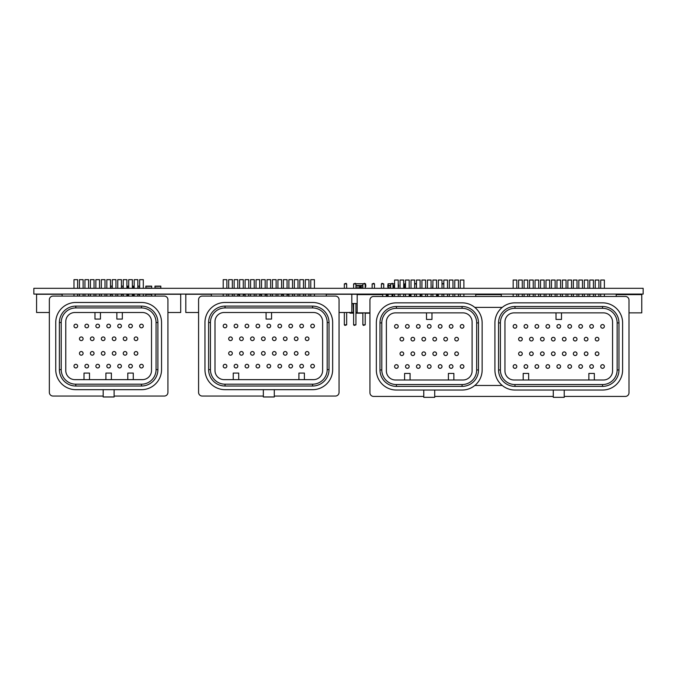 <?xml version="1.0" encoding="UTF-8"?>
<svg xmlns="http://www.w3.org/2000/svg" width="677" height="677" viewBox="0 0 677 677"><rect width="100%" height="100%" fill="white"/><g stroke="black" fill="none" stroke-linecap="round" stroke-linejoin="round"><path stroke-width="1.02" d="M394.581 294.258L392.025 294.258L392.025 296.45M447.624 296.45L447.48 294.258M443.833 294.258L442.005 294.258M438.357 294.258L436.538 294.258M432.891 294.258L431.063 294.258M427.415 294.258L425.588 294.258M421.94 294.258L420.121 294.258M416.465 294.258L414.646 294.258M410.998 294.258L409.17 294.258M405.523 294.258L403.695 294.258M400.048 294.258L398.228 294.258M392.948 294.258L392.948 296.45M409.627 294.258L409.627 296.45M410.558 294.258L410.558 296.45M420.755 294.258L420.755 296.45M437.435 294.258L437.435 296.45M414.646 283.9L416.355 283.9L416.355 288.317M405.523 283.9L404.753 283.9L404.753 288.317M443.833 283.9L442.005 283.9M432.891 283.9L432.561 288.317M425.588 283.9L425.63 288.317M416.355 283.9L414.646 283.316M404.753 283.9L405.523 283.316M443.833 283.57L442.005 283.714M128.715 294.258L127.615 294.258L127.615 296.086M132.362 294.461L133.454 294.461L133.454 296.086M133.454 294.461L132.362 294.258M392.025 294.258L351.82 294.258L351.82 312.503L339.05 312.503M357.177 303.533L351.82 303.533M386.279 294.258L386.279 296.45M387.21 294.258L387.21 296.45M388.133 294.258L388.133 296.45M344.339 288.317L344.339 283.9L346.675 283.9L346.675 288.317M362.872 288.317L362.872 283.9L365.208 283.9L365.208 288.317M353.606 288.317L353.606 283.9L355.941 283.9L355.941 288.317M390.671 288.317L390.671 283.9L393.007 283.9L393.007 288.317M383.741 288.317L383.741 283.9L381.405 283.9L381.405 288.317M372.138 288.317L372.138 283.9L374.474 283.9L374.474 288.317M346.675 312.503L346.675 324.833L344.339 324.833L344.923 325.417L346.675 324.833M344.339 312.503L344.339 324.833M365.208 312.867L369.947 312.867L365.208 312.867L365.208 324.833L362.872 324.833L363.456 325.417L365.208 324.833M362.872 312.867L362.872 324.833M355.941 303.533L355.941 324.833L353.606 324.833L354.189 325.417L355.941 324.833M353.606 303.533L353.606 324.833M346.675 283.9L346.091 283.316L344.339 283.9M365.208 283.9L364.624 283.316L362.872 283.9M355.941 283.9L355.357 283.316L353.606 283.9M393.007 283.9L392.423 283.316L390.671 283.9M381.405 283.9L381.989 283.316L383.741 283.9M374.474 283.9L373.89 283.316L372.138 283.9M259.689 294.63L261.153 294.63M265.164 294.63L266.992 294.63M266.882 294.63L267.009 296.357M261.517 294.258L261.153 296.086M266.078 294.63L265.164 294.258M353.098 303.533L353.428 313.163L349.95 313.104M349.484 312.596L350.246 313.163L349.442 312.359M369.947 313.163L365.208 313.163L369.947 313.163M362.872 313.163L355.941 313.163M366.663 313.163L365.208 313.163M121.411 294.258L123.239 294.258M281.581 294.63L283.045 294.63M287.056 294.63L288.884 294.63M288.774 294.63L288.901 296.357M283.409 294.258L283.045 296.086M287.97 294.63L287.056 294.258M145.86 294.461L151.699 294.461L145.86 294.258L145.86 296.086M151.699 294.461L151.699 296.086M332.661 369.6L332.661 322.54A20.065 20.065 0 0 0 312.596 302.475L225.035 302.475A20.065 20.065 0 0 0 204.962 322.54L204.962 369.6A20.065 20.065 0 0 0 225.035 389.673L312.596 389.673A20.065 20.065 0 0 0 332.661 369.6M329.014 322.54L329.014 369.6A16.417 16.417 0 0 1 312.596 386.025L225.035 386.025A16.417 16.417 0 0 1 208.618 369.6L208.609 322.54A16.417 16.417 0 0 1 225.035 306.122L312.596 306.122A16.417 16.417 0 0 1 329.014 322.54L327.186 322.54L327.186 369.6A14.598 14.598 0 0 1 312.596 384.197L225.035 384.197A14.598 14.598 0 0 1 210.437 369.6L210.437 322.54A14.598 14.598 0 0 1 225.035 307.942L312.596 307.942A14.598 14.598 0 0 1 327.186 322.54A14.598 14.598 0 0 0 312.596 307.942L225.035 307.942A14.598 14.598 0 0 0 210.437 322.54L210.437 369.6A14.598 14.598 0 0 0 225.035 384.197L312.596 384.197A14.598 14.598 0 0 0 327.186 369.6L327.186 322.54M335.403 396.053L274.287 396.053L335.403 396.053A3.647 3.647 0 0 0 339.05 392.406L339.05 299.733A3.647 3.647 0 0 0 335.403 296.086L202.228 296.086A3.647 3.647 0 0 0 198.581 299.733L198.581 392.406A3.647 3.647 0 0 0 202.228 396.053L263.345 396.053L202.228 396.053M339.05 392.406L339.05 299.733M335.403 296.086L202.228 296.086M198.581 299.733L198.581 392.406M326.28 296.086L326.28 294.258L351.82 294.258M198.581 312.503L185.811 312.503L185.811 294.258L211.351 294.258L211.351 296.086M310.768 296.086L310.768 294.08L310.768 296.086M310.768 279.669L310.768 288.317L310.768 279.669L314.416 279.669L314.416 288.317M314.416 294.08L314.416 296.086M299.826 296.086L299.826 294.08L299.826 296.086M299.826 279.669L299.826 288.317L299.826 279.669L303.474 279.669L303.474 288.317M303.474 294.08L303.474 296.086M288.884 296.086L288.884 294.08L288.884 296.086M288.884 279.669L288.884 288.317L288.884 279.669L292.532 279.669L292.532 288.317M292.532 294.08L292.532 296.086M277.934 296.086L277.934 294.08L277.934 296.086M277.934 279.669L277.934 288.317L277.934 279.669L281.581 279.669L281.581 288.317M281.581 294.08L281.581 296.086M266.992 296.086L266.992 294.08L266.992 296.086M266.992 279.669L266.992 288.317L266.992 279.669L270.639 279.669L270.639 288.317M270.639 294.08L270.639 296.086M256.041 296.086L256.041 294.08L256.041 296.086M256.041 279.669L256.041 288.317L256.041 279.669L259.689 279.669L259.689 288.317M259.689 294.08L259.689 296.086M245.099 296.086L245.099 294.08L245.099 296.086M245.099 279.669L245.099 288.317L245.099 279.669L248.747 279.669L248.747 288.317M248.747 294.08L248.747 296.086M234.149 296.086L234.149 294.08L234.149 296.086M234.149 279.669L234.149 288.317L234.149 279.669L237.805 279.669L237.805 288.317M237.805 294.08L237.805 296.086M223.207 296.086L223.207 294.08L223.207 296.086M223.207 279.669L223.207 288.317L223.207 279.669L226.854 279.669L226.854 288.317M226.854 294.08L226.854 296.086M305.302 296.086L305.302 294.08L305.302 296.086M305.302 279.669L305.302 288.317L305.302 279.669L308.949 279.669L308.949 288.317M308.949 296.086L308.949 294.08M294.351 296.086L294.351 294.08L294.351 296.086M294.351 279.669L294.351 288.317L294.351 279.669L297.998 279.669L297.998 288.317M297.998 296.086L297.998 294.08M283.409 296.086L283.409 294.08L283.409 296.086M283.409 279.669L283.409 288.317L283.409 279.669L287.056 279.669L287.056 288.317M287.056 296.086L287.056 294.08M272.459 296.086L272.459 294.08L272.459 296.086M272.459 279.669L272.459 288.317L272.459 279.669L276.114 279.669L276.114 288.317M276.114 296.086L276.114 294.08M261.517 296.086L261.517 294.08L261.517 296.086M261.517 279.669L261.517 288.317L261.517 279.669L265.164 279.669L265.164 288.317M265.164 296.086L265.164 294.08M250.575 296.086L250.575 294.08L250.575 296.086M250.575 279.669L250.575 288.317L250.575 279.669L254.222 279.669L254.222 288.317M254.222 296.086L254.222 294.08M239.624 296.086L239.624 294.08L239.624 296.086M239.624 279.669L239.624 288.317L239.624 279.669L243.271 279.669L243.271 288.317M243.271 296.086L243.271 294.08M228.682 296.086L228.682 294.08L228.682 296.086M228.682 279.669L228.682 288.317L228.682 279.669L232.329 279.669L232.329 288.317M232.329 296.086L232.329 294.08M263.345 389.673L263.345 396.967L274.287 396.967L274.287 389.673M224.121 379.636L313.51 379.636A9.123 9.123 0 0 0 322.633 370.514L322.633 321.626A9.123 9.123 0 0 0 313.51 312.503L224.121 312.503A9.123 9.123 0 0 0 214.998 321.626L214.998 370.514A9.123 9.123 0 0 0 224.121 379.636M266.078 312.503L266.078 319.07L271.553 319.07L271.553 312.503M304.388 379.636L304.388 373.069L298.912 373.069L298.912 379.636M238.71 379.636L238.71 373.069L233.243 373.069L233.243 379.636M305.302 353.369A1.828 1.828 0 0 0 307.121 355.188A1.828 1.828 0 0 0 308.949 353.369A1.828 1.828 0 0 0 307.121 351.541A1.828 1.828 0 0 0 305.302 353.369M308.949 338.771A1.828 1.828 0 0 0 307.121 336.951A1.828 1.828 0 0 0 305.302 338.771A1.828 1.828 0 0 0 307.121 340.599A1.828 1.828 0 0 0 308.949 338.771M294.351 353.369A1.828 1.828 0 0 0 296.179 355.188A1.828 1.828 0 0 0 297.998 353.369A1.828 1.828 0 0 0 296.179 351.541A1.828 1.828 0 0 0 294.351 353.369M297.998 338.771A1.828 1.828 0 0 0 296.179 336.951A1.828 1.828 0 0 0 294.351 338.771A1.828 1.828 0 0 0 296.179 340.599A1.828 1.828 0 0 0 297.998 338.771M283.409 353.369A1.828 1.828 0 0 0 285.229 355.188A1.828 1.828 0 0 0 287.056 353.369A1.828 1.828 0 0 0 285.229 351.541A1.828 1.828 0 0 0 283.409 353.369M287.056 338.771A1.828 1.828 0 0 0 285.229 336.951A1.828 1.828 0 0 0 283.409 338.771A1.828 1.828 0 0 0 285.229 340.599A1.828 1.828 0 0 0 287.056 338.771M272.459 353.369A1.828 1.828 0 0 0 274.287 355.188A1.828 1.828 0 0 0 276.114 353.369A1.828 1.828 0 0 0 274.287 351.541A1.828 1.828 0 0 0 272.459 353.369M276.114 338.771A1.828 1.828 0 0 0 274.287 336.951A1.828 1.828 0 0 0 272.459 338.771A1.828 1.828 0 0 0 274.287 340.599A1.828 1.828 0 0 0 276.114 338.771M261.517 353.369A1.828 1.828 0 0 0 263.345 355.188A1.828 1.828 0 0 0 265.164 353.369A1.828 1.828 0 0 0 263.345 351.541A1.828 1.828 0 0 0 261.517 353.369M265.164 338.771A1.828 1.828 0 0 0 263.345 336.951A1.828 1.828 0 0 0 261.517 338.771A1.828 1.828 0 0 0 263.345 340.599A1.828 1.828 0 0 0 265.164 338.771M250.575 353.369A1.828 1.828 0 0 0 252.394 355.188A1.828 1.828 0 0 0 254.222 353.369A1.828 1.828 0 0 0 252.394 351.541A1.828 1.828 0 0 0 250.575 353.369M254.222 338.771A1.828 1.828 0 0 0 252.394 336.951A1.828 1.828 0 0 0 250.575 338.771A1.828 1.828 0 0 0 252.394 340.599A1.828 1.828 0 0 0 254.222 338.771M239.624 353.369A1.828 1.828 0 0 0 241.452 355.188A1.828 1.828 0 0 0 243.271 353.369A1.828 1.828 0 0 0 241.452 351.541A1.828 1.828 0 0 0 239.624 353.369M243.271 338.771A1.828 1.828 0 0 0 241.452 336.951A1.828 1.828 0 0 0 239.624 338.771A1.828 1.828 0 0 0 241.452 340.599A1.828 1.828 0 0 0 243.271 338.771M228.682 353.369A1.828 1.828 0 0 0 230.502 355.188A1.828 1.828 0 0 0 232.329 353.369A1.828 1.828 0 0 0 230.502 351.541A1.828 1.828 0 0 0 228.682 353.369M232.329 338.771A1.828 1.828 0 0 0 230.502 336.951A1.828 1.828 0 0 0 228.682 338.771A1.828 1.828 0 0 0 230.502 340.599A1.828 1.828 0 0 0 232.329 338.771M310.768 366.139A1.828 1.828 0 0 0 312.596 367.958A1.828 1.828 0 0 0 314.416 366.139A1.828 1.828 0 0 0 312.596 364.311A1.828 1.828 0 0 0 310.768 366.139M314.416 326.001A1.828 1.828 0 0 0 312.596 324.181A1.828 1.828 0 0 0 310.768 326.001A1.828 1.828 0 0 0 312.596 327.829A1.828 1.828 0 0 0 314.416 326.001M299.826 366.139A1.828 1.828 0 0 0 301.654 367.958A1.828 1.828 0 0 0 303.474 366.139A1.828 1.828 0 0 0 301.654 364.311A1.828 1.828 0 0 0 299.826 366.139M303.474 326.001A1.828 1.828 0 0 0 301.654 324.181A1.828 1.828 0 0 0 299.826 326.001A1.828 1.828 0 0 0 301.654 327.829A1.828 1.828 0 0 0 303.474 326.001M288.884 366.139A1.828 1.828 0 0 0 290.704 367.958A1.828 1.828 0 0 0 292.532 366.139A1.828 1.828 0 0 0 290.704 364.311A1.828 1.828 0 0 0 288.884 366.139M292.532 326.001A1.828 1.828 0 0 0 290.704 324.181A1.828 1.828 0 0 0 288.884 326.001A1.828 1.828 0 0 0 290.704 327.829A1.828 1.828 0 0 0 292.532 326.001M277.934 366.139A1.828 1.828 0 0 0 279.762 367.958A1.828 1.828 0 0 0 281.581 366.139A1.828 1.828 0 0 0 279.762 364.311A1.828 1.828 0 0 0 277.934 366.139M281.581 326.001A1.828 1.828 0 0 0 279.762 324.181A1.828 1.828 0 0 0 277.934 326.001A1.828 1.828 0 0 0 279.762 327.829A1.828 1.828 0 0 0 281.581 326.001M266.992 366.139A1.828 1.828 0 0 0 268.811 367.958A1.828 1.828 0 0 0 270.639 366.139A1.828 1.828 0 0 0 268.811 364.311A1.828 1.828 0 0 0 266.992 366.139M270.639 326.001A1.828 1.828 0 0 0 268.811 324.181A1.828 1.828 0 0 0 266.992 326.001A1.828 1.828 0 0 0 268.811 327.829A1.828 1.828 0 0 0 270.639 326.001M256.041 366.139A1.828 1.828 0 0 0 257.869 367.958A1.828 1.828 0 0 0 259.689 366.139A1.828 1.828 0 0 0 257.869 364.311A1.828 1.828 0 0 0 256.041 366.139M259.689 326.001A1.828 1.828 0 0 0 257.869 324.181A1.828 1.828 0 0 0 256.041 326.001A1.828 1.828 0 0 0 257.869 327.829A1.828 1.828 0 0 0 259.689 326.001M245.099 366.139A1.828 1.828 0 0 0 246.919 367.958A1.828 1.828 0 0 0 248.747 366.139A1.828 1.828 0 0 0 246.919 364.311A1.828 1.828 0 0 0 245.099 366.139M248.747 326.001A1.828 1.828 0 0 0 246.919 324.181A1.828 1.828 0 0 0 245.099 326.001A1.828 1.828 0 0 0 246.919 327.829A1.828 1.828 0 0 0 248.747 326.001M234.149 366.139A1.828 1.828 0 0 0 235.977 367.958A1.828 1.828 0 0 0 237.805 366.139A1.828 1.828 0 0 0 235.977 364.311A1.828 1.828 0 0 0 234.149 366.139M237.805 326.001A1.828 1.828 0 0 0 235.977 324.181A1.828 1.828 0 0 0 234.149 326.001A1.828 1.828 0 0 0 235.977 327.829A1.828 1.828 0 0 0 237.805 326.001M223.207 366.139A1.828 1.828 0 0 0 225.035 367.958A1.828 1.828 0 0 0 226.854 366.139A1.828 1.828 0 0 0 225.035 364.311A1.828 1.828 0 0 0 223.207 366.139M226.854 326.001A1.828 1.828 0 0 0 225.035 324.181A1.828 1.828 0 0 0 223.207 326.001A1.828 1.828 0 0 0 225.035 327.829A1.828 1.828 0 0 0 226.854 326.001M110.469 294.258L112.289 294.258M155.16 296.086L155.16 294.258L154.982 296.086M161.549 369.6L161.549 322.54A20.065 20.065 0 0 0 141.485 302.475L75.807 302.475A20.065 20.065 0 0 0 55.742 322.54L55.742 369.6A20.065 20.065 0 0 0 75.807 389.673L141.485 389.673A20.065 20.065 0 0 0 161.549 369.6M141.485 386.025A16.417 16.417 0 0 0 157.902 369.6L157.902 322.54A16.417 16.417 0 0 0 141.485 306.122L75.807 306.122A16.417 16.417 0 0 0 59.39 322.54L59.39 369.6A16.417 16.417 0 0 0 75.807 386.025L141.485 386.025L141.485 384.197A14.598 14.598 0 0 0 156.074 369.6L156.074 322.54A14.598 14.598 0 0 0 141.485 307.942L75.807 307.942A14.598 14.598 0 0 0 61.218 322.54L61.218 369.6A14.598 14.598 0 0 0 75.807 384.197L141.485 384.197M167.93 299.733L167.93 392.406L167.93 299.733A3.647 3.647 0 0 0 164.283 296.086L53.001 296.086L164.283 296.086M53.001 296.086A3.647 3.647 0 0 0 49.353 299.733L49.353 392.406L49.353 299.733M49.353 392.406A3.647 3.647 0 0 0 53.001 396.053L103.175 396.053L53.001 396.053M164.283 396.053L114.117 396.053L164.283 396.053A3.647 3.647 0 0 0 167.93 392.406M155.16 294.258L180.7 294.258L180.7 312.503L167.93 312.503M49.353 312.503L36.583 312.503L36.583 294.258L62.123 294.258L62.123 296.086M139.657 288.317L139.657 279.669L143.304 279.669L143.304 288.317M128.715 288.317L128.715 279.669L132.362 279.669L132.362 288.317M117.764 288.317L117.764 279.669L121.411 279.669L121.411 288.317M106.822 288.317L106.822 279.669L110.469 279.669L110.469 288.317M95.872 288.317L95.872 279.669L99.519 279.669L99.519 288.317M84.93 288.317L84.93 279.669L88.577 279.669L88.577 288.317M73.988 288.317L73.988 279.669L77.635 279.669L77.635 288.317M134.181 288.317L134.181 279.669L137.829 279.669L137.829 288.317M123.239 288.317L123.239 279.669L126.887 279.669L126.887 288.317M112.289 288.317L112.289 279.669L115.945 279.669L115.945 288.317M101.347 288.317L101.347 279.669L104.994 279.669L104.994 288.317M90.405 288.317L90.405 279.669L94.052 279.669L94.052 288.317M79.454 288.317L79.454 279.669L83.102 279.669L83.102 288.317M103.175 389.673L103.175 396.967L114.117 396.967L114.117 389.673M74.893 379.636L142.39 379.636A9.123 9.123 0 0 0 151.513 370.514L151.513 321.626A9.123 9.123 0 0 0 142.39 312.503L74.893 312.503A9.123 9.123 0 0 0 65.771 321.626L65.771 370.514A9.123 9.123 0 0 0 74.893 379.636M116.85 312.503L116.85 319.07L122.325 319.07L122.325 312.503M94.966 312.503L94.966 319.07L100.433 319.07L100.433 312.503M133.276 379.636L133.276 373.069L127.801 373.069L127.801 379.636M111.383 379.636L111.383 373.069L105.908 373.069L105.908 379.636M89.491 379.636L89.491 373.069L84.016 373.069L84.016 379.636M134.181 338.771A1.828 1.828 0 0 0 136.009 340.599A1.828 1.828 0 0 0 137.829 338.771A1.828 1.828 0 0 0 136.009 336.951A1.828 1.828 0 0 0 134.181 338.771M137.829 353.369A1.828 1.828 0 0 0 136.009 351.541A1.828 1.828 0 0 0 134.181 353.369A1.828 1.828 0 0 0 136.009 355.188A1.828 1.828 0 0 0 137.829 353.369M123.239 338.771A1.828 1.828 0 0 0 125.059 340.599A1.828 1.828 0 0 0 126.887 338.771A1.828 1.828 0 0 0 125.059 336.951A1.828 1.828 0 0 0 123.239 338.771M126.887 353.369A1.828 1.828 0 0 0 125.059 351.541A1.828 1.828 0 0 0 123.239 353.369A1.828 1.828 0 0 0 125.059 355.188A1.828 1.828 0 0 0 126.887 353.369M112.289 338.771A1.828 1.828 0 0 0 114.117 340.599A1.828 1.828 0 0 0 115.945 338.771A1.828 1.828 0 0 0 114.117 336.951A1.828 1.828 0 0 0 112.289 338.771M115.945 353.369A1.828 1.828 0 0 0 114.117 351.541A1.828 1.828 0 0 0 112.289 353.369A1.828 1.828 0 0 0 114.117 355.188A1.828 1.828 0 0 0 115.945 353.369M101.347 338.771A1.828 1.828 0 0 0 103.175 340.599A1.828 1.828 0 0 0 104.994 338.771A1.828 1.828 0 0 0 103.175 336.951A1.828 1.828 0 0 0 101.347 338.771M104.994 353.369A1.828 1.828 0 0 0 103.175 351.541A1.828 1.828 0 0 0 101.347 353.369A1.828 1.828 0 0 0 103.175 355.188A1.828 1.828 0 0 0 104.994 353.369M90.405 338.771A1.828 1.828 0 0 0 92.224 340.599A1.828 1.828 0 0 0 94.052 338.771A1.828 1.828 0 0 0 92.224 336.951A1.828 1.828 0 0 0 90.405 338.771M94.052 353.369A1.828 1.828 0 0 0 92.224 351.541A1.828 1.828 0 0 0 90.405 353.369A1.828 1.828 0 0 0 92.224 355.188A1.828 1.828 0 0 0 94.052 353.369M79.454 338.771A1.828 1.828 0 0 0 81.282 340.599A1.828 1.828 0 0 0 83.102 338.771A1.828 1.828 0 0 0 81.282 336.951A1.828 1.828 0 0 0 79.454 338.771M83.102 353.369A1.828 1.828 0 0 0 81.282 351.541A1.828 1.828 0 0 0 79.454 353.369A1.828 1.828 0 0 0 81.282 355.188A1.828 1.828 0 0 0 83.102 353.369M139.657 366.139A1.828 1.828 0 0 0 141.485 367.958A1.828 1.828 0 0 0 143.304 366.139A1.828 1.828 0 0 0 141.485 364.311A1.828 1.828 0 0 0 139.657 366.139M143.304 326.001A1.828 1.828 0 0 0 141.485 324.181A1.828 1.828 0 0 0 139.657 326.001A1.828 1.828 0 0 0 141.485 327.829A1.828 1.828 0 0 0 143.304 326.001M128.715 366.139A1.828 1.828 0 0 0 130.534 367.958A1.828 1.828 0 0 0 132.362 366.139A1.828 1.828 0 0 0 130.534 364.311A1.828 1.828 0 0 0 128.715 366.139M132.362 326.001A1.828 1.828 0 0 0 130.534 324.181A1.828 1.828 0 0 0 128.715 326.001A1.828 1.828 0 0 0 130.534 327.829A1.828 1.828 0 0 0 132.362 326.001M117.764 366.139A1.828 1.828 0 0 0 119.592 367.958A1.828 1.828 0 0 0 121.411 366.139A1.828 1.828 0 0 0 119.592 364.311A1.828 1.828 0 0 0 117.764 366.139M121.411 326.001A1.828 1.828 0 0 0 119.592 324.181A1.828 1.828 0 0 0 117.764 326.001A1.828 1.828 0 0 0 119.592 327.829A1.828 1.828 0 0 0 121.411 326.001M106.822 366.139A1.828 1.828 0 0 0 108.642 367.958A1.828 1.828 0 0 0 110.469 366.139A1.828 1.828 0 0 0 108.642 364.311A1.828 1.828 0 0 0 106.822 366.139M110.469 326.001A1.828 1.828 0 0 0 108.642 324.181A1.828 1.828 0 0 0 106.822 326.001A1.828 1.828 0 0 0 108.642 327.829A1.828 1.828 0 0 0 110.469 326.001M95.872 366.139A1.828 1.828 0 0 0 97.7 367.958A1.828 1.828 0 0 0 99.519 366.139A1.828 1.828 0 0 0 97.7 364.311A1.828 1.828 0 0 0 95.872 366.139M99.519 326.001A1.828 1.828 0 0 0 97.7 324.181A1.828 1.828 0 0 0 95.872 326.001A1.828 1.828 0 0 0 97.7 327.829A1.828 1.828 0 0 0 99.519 326.001M84.93 366.139A1.828 1.828 0 0 0 86.749 367.958A1.828 1.828 0 0 0 88.577 366.139A1.828 1.828 0 0 0 86.749 364.311A1.828 1.828 0 0 0 84.93 366.139M88.577 326.001A1.828 1.828 0 0 0 86.749 324.181A1.828 1.828 0 0 0 84.93 326.001A1.828 1.828 0 0 0 86.749 327.829A1.828 1.828 0 0 0 88.577 326.001M73.988 366.139A1.828 1.828 0 0 0 75.807 367.958A1.828 1.828 0 0 0 77.635 366.139A1.828 1.828 0 0 0 75.807 364.311A1.828 1.828 0 0 0 73.988 366.139M77.635 326.001A1.828 1.828 0 0 0 75.807 324.181A1.828 1.828 0 0 0 73.988 326.001A1.828 1.828 0 0 0 75.807 327.829A1.828 1.828 0 0 0 77.635 326.001M237.805 294.63L239.26 294.63M243.271 294.63L245.099 294.63M244.998 294.63L245.116 296.357M239.624 294.258L239.26 296.086M244.185 294.63L243.271 294.258M514.977 390.037L602.538 390.037A20.065 20.065 0 0 0 622.612 369.972L622.612 322.904A20.065 20.065 0 0 0 602.538 302.839L514.977 302.839A20.065 20.065 0 0 0 494.912 322.904L494.912 369.972A20.065 20.065 0 0 0 514.977 390.037M498.56 369.972L498.56 322.904A16.417 16.417 0 0 1 514.977 306.486L602.538 306.486A16.417 16.417 0 0 1 618.964 322.904L618.964 369.972A16.417 16.417 0 0 1 602.538 386.389L514.977 386.389A16.417 16.417 0 0 1 498.56 369.972L500.388 369.972L500.388 322.904A14.598 14.598 0 0 1 514.977 308.306L602.538 308.306A14.598 14.598 0 0 1 617.136 322.904L617.136 369.972A14.598 14.598 0 0 1 602.538 384.561L514.977 384.561A14.598 14.598 0 0 1 500.388 369.972A14.598 14.598 0 0 0 514.977 384.561L602.538 384.561A14.598 14.598 0 0 0 617.136 369.972L617.136 322.904A14.598 14.598 0 0 0 602.538 308.306L514.977 308.306A14.598 14.598 0 0 0 500.388 322.904L500.388 369.972M462.078 302.839L396.4 302.839A20.065 20.065 0 0 0 376.336 322.904L376.336 369.972A20.065 20.065 0 0 0 396.4 390.037L462.078 390.037A20.065 20.065 0 0 0 482.142 369.972L482.142 322.904A20.065 20.065 0 0 0 462.078 302.839M379.983 369.972L379.983 322.904A16.417 16.417 0 0 1 396.4 306.486L462.078 306.486A16.417 16.417 0 0 1 478.495 322.904L478.495 369.972A16.417 16.417 0 0 1 462.078 386.389L396.4 386.389A16.417 16.417 0 0 1 379.983 369.972L381.811 369.972A14.598 14.598 0 0 0 396.4 384.561L462.078 384.561A14.598 14.598 0 0 0 476.667 369.972L476.667 322.904A14.598 14.598 0 0 0 462.078 308.306L396.4 308.306A14.598 14.598 0 0 0 381.811 322.904L381.811 369.972L381.811 322.904A14.598 14.598 0 0 1 396.4 308.306L462.078 308.306A14.598 14.598 0 0 1 476.667 322.904L476.667 369.972A14.598 14.598 0 0 1 462.078 384.561L396.4 384.561A14.598 14.598 0 0 1 381.811 369.972M502.241 307.4L474.814 307.4M625.345 396.417L564.229 396.417L625.345 396.417A3.647 3.647 0 0 0 628.992 392.77L628.992 300.097A3.647 3.647 0 0 0 625.345 296.45L373.602 296.45A3.647 3.647 0 0 0 369.947 300.097L369.947 392.77A3.647 3.647 0 0 0 373.602 396.417L423.768 396.417L373.602 396.417M434.71 396.417L553.287 396.417L434.71 396.417M625.345 296.45L373.602 296.45M369.947 300.097L369.947 392.77M628.992 392.77L628.992 300.097M502.241 385.475L474.814 385.475M475.753 296.45L475.753 294.63L501.293 294.63L501.293 296.45M616.222 296.45L616.222 294.63L641.762 294.63L641.762 312.867L628.992 312.867M369.947 312.867L357.177 312.867L357.177 294.63L382.717 294.63L382.717 296.45M600.719 288.317L600.719 280.033L604.366 280.033L604.366 288.317M589.769 288.317L589.769 280.033L593.424 280.033L593.424 288.317M578.827 288.317L578.827 280.033L582.474 280.033L582.474 288.317M567.885 288.317L567.885 280.033L571.532 280.033L571.532 288.317M556.934 288.317L556.934 280.033L560.581 280.033L560.581 288.317M545.992 288.317L545.992 280.033L549.639 280.033L549.639 288.317M535.042 288.317L535.042 280.033L538.697 280.033L538.697 288.317M524.1 288.317L524.1 280.033L527.747 280.033L527.747 288.317M513.158 288.317L513.158 280.033L516.805 280.033L516.805 288.317M460.25 288.317L460.25 280.033L463.897 280.033L463.897 288.317M449.308 288.317L449.308 280.033L452.955 280.033L452.955 288.317M438.357 288.317L438.357 280.033L442.005 280.033L442.005 288.317M427.415 288.317L427.415 280.033L431.063 280.033L431.063 288.317M416.465 288.317L416.465 280.033L420.121 280.033L420.121 288.317M405.523 288.317L405.523 280.033L409.17 280.033L409.17 288.317M394.581 288.317L394.581 280.033L398.228 280.033L398.228 288.317M595.244 288.317L595.244 280.033L598.891 280.033L598.891 288.317M584.302 288.317L584.302 280.033L587.949 280.033L587.949 288.317M573.351 288.317L573.351 280.033L576.999 280.033L576.999 288.317M562.409 288.317L562.409 280.033L566.057 280.033L566.057 288.317M551.467 288.317L551.467 280.033L555.115 280.033L555.115 288.317M540.517 288.317L540.517 280.033L544.164 280.033L544.164 288.317M529.575 288.317L529.575 280.033L533.222 280.033L533.222 288.317M518.624 288.317L518.624 280.033L522.272 280.033L522.272 288.317M454.775 288.317L454.775 280.033L458.422 280.033L458.422 288.317M443.833 288.317L443.833 280.033L447.48 280.033L447.48 288.317M432.891 288.317L432.891 280.033L436.538 280.033L436.538 288.317M421.94 288.317L421.94 280.033L425.588 280.033L425.588 288.317M410.998 288.317L410.998 280.033L414.646 280.033L414.646 288.317M400.048 288.317L400.048 280.033L403.695 280.033L403.695 288.317M553.287 390.037L553.287 397.331L564.229 397.331L564.229 390.037M423.768 390.037L423.768 397.331L434.71 397.331L434.71 390.037M395.486 380L462.983 380A9.123 9.123 0 0 0 472.106 370.878L472.106 321.99A9.123 9.123 0 0 0 462.983 312.867L395.486 312.867A9.123 9.123 0 0 0 386.372 321.99L386.372 370.878A9.123 9.123 0 0 0 395.486 380M514.063 380L603.452 380A9.123 9.123 0 0 0 612.575 370.878L612.575 321.99A9.123 9.123 0 0 0 603.452 312.867L514.063 312.867A9.123 9.123 0 0 0 504.949 321.99L504.949 370.878A9.123 9.123 0 0 0 514.063 380M556.02 312.867L556.02 319.434L561.495 319.434L561.495 312.867M528.661 380L528.661 373.433L523.186 373.433L523.186 380M594.33 380L594.33 373.433L588.863 373.433L588.863 380M426.502 312.867L426.502 319.434L431.977 319.434L431.977 312.867M453.869 380L453.869 373.433L448.394 373.433L448.394 380M410.084 380L410.084 373.433L404.609 373.433L404.609 380M600.719 366.502A1.828 1.828 0 0 0 602.538 368.33A1.828 1.828 0 0 0 604.366 366.502A1.828 1.828 0 0 0 602.538 364.675A1.828 1.828 0 0 0 600.719 366.502M604.366 326.365A1.828 1.828 0 0 0 602.538 324.545A1.828 1.828 0 0 0 600.719 326.365A1.828 1.828 0 0 0 602.538 328.193A1.828 1.828 0 0 0 604.366 326.365M589.769 366.502A1.828 1.828 0 0 0 591.596 368.33A1.828 1.828 0 0 0 593.424 366.502A1.828 1.828 0 0 0 591.596 364.675A1.828 1.828 0 0 0 589.769 366.502M593.424 326.365A1.828 1.828 0 0 0 591.596 324.545A1.828 1.828 0 0 0 589.769 326.365A1.828 1.828 0 0 0 591.596 328.193A1.828 1.828 0 0 0 593.424 326.365M578.827 366.502A1.828 1.828 0 0 0 580.654 368.33A1.828 1.828 0 0 0 582.474 366.502A1.828 1.828 0 0 0 580.654 364.675A1.828 1.828 0 0 0 578.827 366.502M582.474 326.365A1.828 1.828 0 0 0 580.654 324.545A1.828 1.828 0 0 0 578.827 326.365A1.828 1.828 0 0 0 580.654 328.193A1.828 1.828 0 0 0 582.474 326.365M567.885 366.502A1.828 1.828 0 0 0 569.704 368.33A1.828 1.828 0 0 0 571.532 366.502A1.828 1.828 0 0 0 569.704 364.675A1.828 1.828 0 0 0 567.885 366.502M571.532 326.365A1.828 1.828 0 0 0 569.704 324.545A1.828 1.828 0 0 0 567.885 326.365A1.828 1.828 0 0 0 569.704 328.193A1.828 1.828 0 0 0 571.532 326.365M556.934 366.502A1.828 1.828 0 0 0 558.762 368.33A1.828 1.828 0 0 0 560.581 366.502A1.828 1.828 0 0 0 558.762 364.675A1.828 1.828 0 0 0 556.934 366.502M560.581 326.365A1.828 1.828 0 0 0 558.762 324.545A1.828 1.828 0 0 0 556.934 326.365A1.828 1.828 0 0 0 558.762 328.193A1.828 1.828 0 0 0 560.581 326.365M545.992 366.502A1.828 1.828 0 0 0 547.811 368.33A1.828 1.828 0 0 0 549.639 366.502A1.828 1.828 0 0 0 547.811 364.675A1.828 1.828 0 0 0 545.992 366.502M549.639 326.365A1.828 1.828 0 0 0 547.811 324.545A1.828 1.828 0 0 0 545.992 326.365A1.828 1.828 0 0 0 547.811 328.193A1.828 1.828 0 0 0 549.639 326.365M535.042 366.502A1.828 1.828 0 0 0 536.869 368.33A1.828 1.828 0 0 0 538.697 366.502A1.828 1.828 0 0 0 536.869 364.675A1.828 1.828 0 0 0 535.042 366.502M538.697 326.365A1.828 1.828 0 0 0 536.869 324.545A1.828 1.828 0 0 0 535.042 326.365A1.828 1.828 0 0 0 536.869 328.193A1.828 1.828 0 0 0 538.697 326.365M524.1 366.502A1.828 1.828 0 0 0 525.927 368.33A1.828 1.828 0 0 0 527.747 366.502A1.828 1.828 0 0 0 525.927 364.675A1.828 1.828 0 0 0 524.1 366.502M527.747 326.365A1.828 1.828 0 0 0 525.927 324.545A1.828 1.828 0 0 0 524.1 326.365A1.828 1.828 0 0 0 525.927 328.193A1.828 1.828 0 0 0 527.747 326.365M513.158 366.502A1.828 1.828 0 0 0 514.977 368.33A1.828 1.828 0 0 0 516.805 366.502A1.828 1.828 0 0 0 514.977 364.675A1.828 1.828 0 0 0 513.158 366.502M516.805 326.365A1.828 1.828 0 0 0 514.977 324.545A1.828 1.828 0 0 0 513.158 326.365A1.828 1.828 0 0 0 514.977 328.193A1.828 1.828 0 0 0 516.805 326.365M460.25 366.502A1.828 1.828 0 0 0 462.078 368.33A1.828 1.828 0 0 0 463.897 366.502A1.828 1.828 0 0 0 462.078 364.675A1.828 1.828 0 0 0 460.25 366.502M463.897 326.365A1.828 1.828 0 0 0 462.078 324.545A1.828 1.828 0 0 0 460.25 326.365A1.828 1.828 0 0 0 462.078 328.193A1.828 1.828 0 0 0 463.897 326.365M449.308 366.502A1.828 1.828 0 0 0 451.127 368.33A1.828 1.828 0 0 0 452.955 366.502A1.828 1.828 0 0 0 451.127 364.675A1.828 1.828 0 0 0 449.308 366.502M452.955 326.365A1.828 1.828 0 0 0 451.127 324.545A1.828 1.828 0 0 0 449.308 326.365A1.828 1.828 0 0 0 451.127 328.193A1.828 1.828 0 0 0 452.955 326.365M438.357 366.502A1.828 1.828 0 0 0 440.185 368.33A1.828 1.828 0 0 0 442.005 366.502A1.828 1.828 0 0 0 440.185 364.675A1.828 1.828 0 0 0 438.357 366.502M442.005 326.365A1.828 1.828 0 0 0 440.185 324.545A1.828 1.828 0 0 0 438.357 326.365A1.828 1.828 0 0 0 440.185 328.193A1.828 1.828 0 0 0 442.005 326.365M427.415 366.502A1.828 1.828 0 0 0 429.235 368.33A1.828 1.828 0 0 0 431.063 366.502A1.828 1.828 0 0 0 429.235 364.675A1.828 1.828 0 0 0 427.415 366.502M431.063 326.365A1.828 1.828 0 0 0 429.235 324.545A1.828 1.828 0 0 0 427.415 326.365A1.828 1.828 0 0 0 429.235 328.193A1.828 1.828 0 0 0 431.063 326.365M416.465 366.502A1.828 1.828 0 0 0 418.293 368.33A1.828 1.828 0 0 0 420.121 366.502A1.828 1.828 0 0 0 418.293 364.675A1.828 1.828 0 0 0 416.465 366.502M420.121 326.365A1.828 1.828 0 0 0 418.293 324.545A1.828 1.828 0 0 0 416.465 326.365A1.828 1.828 0 0 0 418.293 328.193A1.828 1.828 0 0 0 420.121 326.365M405.523 366.502A1.828 1.828 0 0 0 407.351 368.33A1.828 1.828 0 0 0 409.17 366.502A1.828 1.828 0 0 0 407.351 364.675A1.828 1.828 0 0 0 405.523 366.502M409.17 326.365A1.828 1.828 0 0 0 407.351 324.545A1.828 1.828 0 0 0 405.523 326.365A1.828 1.828 0 0 0 407.351 328.193A1.828 1.828 0 0 0 409.17 326.365M394.581 366.502A1.828 1.828 0 0 0 396.4 368.33A1.828 1.828 0 0 0 398.228 366.502A1.828 1.828 0 0 0 396.4 364.675A1.828 1.828 0 0 0 394.581 366.502M398.228 326.365A1.828 1.828 0 0 0 396.4 324.545A1.828 1.828 0 0 0 394.581 326.365A1.828 1.828 0 0 0 396.4 328.193A1.828 1.828 0 0 0 398.228 326.365M595.244 353.732A1.828 1.828 0 0 0 597.072 355.56A1.828 1.828 0 0 0 598.891 353.732A1.828 1.828 0 0 0 597.072 351.905A1.828 1.828 0 0 0 595.244 353.732M598.891 339.135A1.828 1.828 0 0 0 597.072 337.315A1.828 1.828 0 0 0 595.244 339.135A1.828 1.828 0 0 0 597.072 340.963A1.828 1.828 0 0 0 598.891 339.135M584.302 353.732A1.828 1.828 0 0 0 586.121 355.56A1.828 1.828 0 0 0 587.949 353.732A1.828 1.828 0 0 0 586.121 351.905A1.828 1.828 0 0 0 584.302 353.732M587.949 339.135A1.828 1.828 0 0 0 586.121 337.315A1.828 1.828 0 0 0 584.302 339.135A1.828 1.828 0 0 0 586.121 340.963A1.828 1.828 0 0 0 587.949 339.135M573.351 353.732A1.828 1.828 0 0 0 575.179 355.56A1.828 1.828 0 0 0 576.999 353.732A1.828 1.828 0 0 0 575.179 351.905A1.828 1.828 0 0 0 573.351 353.732M576.999 339.135A1.828 1.828 0 0 0 575.179 337.315A1.828 1.828 0 0 0 573.351 339.135A1.828 1.828 0 0 0 575.179 340.963A1.828 1.828 0 0 0 576.999 339.135M562.409 353.732A1.828 1.828 0 0 0 564.229 355.56A1.828 1.828 0 0 0 566.057 353.732A1.828 1.828 0 0 0 564.229 351.905A1.828 1.828 0 0 0 562.409 353.732M566.057 339.135A1.828 1.828 0 0 0 564.229 337.315A1.828 1.828 0 0 0 562.409 339.135A1.828 1.828 0 0 0 564.229 340.963A1.828 1.828 0 0 0 566.057 339.135M551.467 353.732A1.828 1.828 0 0 0 553.287 355.56A1.828 1.828 0 0 0 555.115 353.732A1.828 1.828 0 0 0 553.287 351.905A1.828 1.828 0 0 0 551.467 353.732M555.115 339.135A1.828 1.828 0 0 0 553.287 337.315A1.828 1.828 0 0 0 551.467 339.135A1.828 1.828 0 0 0 553.287 340.963A1.828 1.828 0 0 0 555.115 339.135M540.517 353.732A1.828 1.828 0 0 0 542.345 355.56A1.828 1.828 0 0 0 544.164 353.732A1.828 1.828 0 0 0 542.345 351.905A1.828 1.828 0 0 0 540.517 353.732M544.164 339.135A1.828 1.828 0 0 0 542.345 337.315A1.828 1.828 0 0 0 540.517 339.135A1.828 1.828 0 0 0 542.345 340.963A1.828 1.828 0 0 0 544.164 339.135M529.575 353.732A1.828 1.828 0 0 0 531.394 355.56A1.828 1.828 0 0 0 533.222 353.732A1.828 1.828 0 0 0 531.394 351.905A1.828 1.828 0 0 0 529.575 353.732M533.222 339.135A1.828 1.828 0 0 0 531.394 337.315A1.828 1.828 0 0 0 529.575 339.135A1.828 1.828 0 0 0 531.394 340.963A1.828 1.828 0 0 0 533.222 339.135M518.624 353.732A1.828 1.828 0 0 0 520.452 355.56A1.828 1.828 0 0 0 522.272 353.732A1.828 1.828 0 0 0 520.452 351.905A1.828 1.828 0 0 0 518.624 353.732M522.272 339.135A1.828 1.828 0 0 0 520.452 337.315A1.828 1.828 0 0 0 518.624 339.135A1.828 1.828 0 0 0 520.452 340.963A1.828 1.828 0 0 0 522.272 339.135M454.775 353.732A1.828 1.828 0 0 0 456.603 355.56A1.828 1.828 0 0 0 458.422 353.732A1.828 1.828 0 0 0 456.603 351.905A1.828 1.828 0 0 0 454.775 353.732M458.422 339.135A1.828 1.828 0 0 0 456.603 337.315A1.828 1.828 0 0 0 454.775 339.135A1.828 1.828 0 0 0 456.603 340.963A1.828 1.828 0 0 0 458.422 339.135M443.833 353.732A1.828 1.828 0 0 0 445.661 355.56A1.828 1.828 0 0 0 447.48 353.732A1.828 1.828 0 0 0 445.661 351.905A1.828 1.828 0 0 0 443.833 353.732M447.48 339.135A1.828 1.828 0 0 0 445.661 337.315A1.828 1.828 0 0 0 443.833 339.135A1.828 1.828 0 0 0 445.661 340.963A1.828 1.828 0 0 0 447.48 339.135M432.891 353.732A1.828 1.828 0 0 0 434.71 355.56A1.828 1.828 0 0 0 436.538 353.732A1.828 1.828 0 0 0 434.71 351.905A1.828 1.828 0 0 0 432.891 353.732M436.538 339.135A1.828 1.828 0 0 0 434.71 337.315A1.828 1.828 0 0 0 432.891 339.135A1.828 1.828 0 0 0 434.71 340.963A1.828 1.828 0 0 0 436.538 339.135M421.94 353.732A1.828 1.828 0 0 0 423.768 355.56A1.828 1.828 0 0 0 425.588 353.732A1.828 1.828 0 0 0 423.768 351.905A1.828 1.828 0 0 0 421.94 353.732M425.588 339.135A1.828 1.828 0 0 0 423.768 337.315A1.828 1.828 0 0 0 421.94 339.135A1.828 1.828 0 0 0 423.768 340.963A1.828 1.828 0 0 0 425.588 339.135M410.998 353.732A1.828 1.828 0 0 0 412.818 355.56A1.828 1.828 0 0 0 414.646 353.732A1.828 1.828 0 0 0 412.818 351.905A1.828 1.828 0 0 0 410.998 353.732M414.646 339.135A1.828 1.828 0 0 0 412.818 337.315A1.828 1.828 0 0 0 410.998 339.135A1.828 1.828 0 0 0 412.818 340.963A1.828 1.828 0 0 0 414.646 339.135M400.048 353.732A1.828 1.828 0 0 0 401.876 355.56A1.828 1.828 0 0 0 403.695 353.732A1.828 1.828 0 0 0 401.876 351.905A1.828 1.828 0 0 0 400.048 353.732M403.695 339.135A1.828 1.828 0 0 0 401.876 337.315A1.828 1.828 0 0 0 400.048 339.135A1.828 1.828 0 0 0 401.876 340.963A1.828 1.828 0 0 0 403.695 339.135M137.829 294.258L139.657 294.258M160.821 287.928L160.821 286.126L154.982 286.126L154.982 288.131L160.821 288.131L154.982 287.928M139.657 288.131L137.829 288.131M139.657 286.126L137.829 286.126M365.208 287.767L365.868 286.032L365.208 286.032M362.872 287.767L361.12 287.767M359.665 287.767L355.941 287.767M365.394 287.767L365.208 285.491M365.868 286.032L365.521 285.491M359.665 286.032L355.941 286.032M362.872 286.032L361.12 286.032M362.872 285.491L355.941 285.491M365.775 285.491L365.529 283.756L365.064 283.756M361.12 288.131L361.12 285.491L359.665 285.491L359.665 288.131L361.12 288.131M356.195 287.767L357.651 287.767M365.47 285.491L365.352 283.756M363.016 283.756L355.797 283.756M361.12 287.581L359.665 287.581M112.289 288.131L110.469 288.131M112.289 286.126L110.469 286.126M151.699 287.928L151.699 286.126L145.86 286.126L145.86 288.131L151.699 288.131L145.86 287.928M132.362 288.131L133.454 288.131L133.454 286.126L132.362 286.126M128.715 287.928L127.615 287.928L127.615 286.126L128.715 286.126M127.615 287.928L128.715 288.131M398.702 286.032L398.355 285.491L398.228 287.767L398.702 286.032L398.228 286.032M394.581 287.767L393.955 287.767M390.671 287.767L387.997 287.767L387.752 286.032M388.226 287.767L388.099 286.032L390.671 286.032M394.581 286.032L393.955 286.032M394.581 285.491L393.007 285.491L393.955 285.491L393.955 286.396L393.007 286.396M390.671 285.491L388.099 285.491M398.609 285.491L398.228 283.756M393.007 288.131L393.955 288.131L393.955 286.396M389.03 287.767L390.494 287.767M398.304 285.491L398.186 283.756M390.824 283.756L388.09 283.756L387.845 285.491M394.581 283.756L392.863 283.756M388.149 285.491L388.268 283.756M393.955 287.581L393.007 287.581M123.239 288.131L121.411 288.131M123.239 286.126L121.411 286.126M643.15 288.317L643.15 294.08L33.85 294.08L33.85 288.317L643.15 288.317M127.615 294.461L128.715 294.461M127.615 296.069L128.715 296.069M132.362 296.069L133.454 296.069M351.82 312.359L353.606 312.359M357.177 312.359L355.941 312.359M121.411 294.461L123.239 294.461M121.411 296.069L123.239 296.069M145.86 296.069L151.699 296.069M312.596 306.122L312.596 307.942M329.014 369.6L327.186 369.6M312.596 386.025L312.596 384.197M225.035 386.025L225.035 384.197M208.609 369.6L210.437 369.6M208.609 322.54L210.437 322.54M225.035 306.122L225.035 307.942M110.469 294.461L112.289 294.461M110.469 296.069L112.289 296.069M157.902 322.54L156.074 322.54M157.902 369.6L156.074 369.6M75.807 386.025L75.807 384.197M59.39 369.6L61.218 369.6M59.39 322.54L61.218 322.54M75.807 306.122L75.807 307.942M141.485 306.122L141.485 307.942M514.977 386.389L514.977 384.561M498.56 322.904L500.388 322.904M514.977 306.486L514.977 308.306M602.538 306.486L602.538 308.306M618.964 322.904L617.136 322.904M618.964 369.972L617.136 369.972M602.538 386.389L602.538 384.561M462.078 386.389L462.078 384.561M478.495 369.972L476.667 369.972M396.4 386.389L396.4 384.561M379.983 322.904L381.811 322.904M396.4 306.486L396.4 308.306M462.078 306.486L462.078 308.306M478.495 322.904L476.667 322.904M137.829 294.461L139.657 294.461M137.829 296.069L139.657 296.069M160.821 286.329L154.982 286.329M139.657 287.928L137.829 287.928M139.657 286.329L137.829 286.329M361.12 286.396L359.665 286.396M361.12 287.217L359.665 287.217M112.289 287.928L110.469 287.928M112.289 286.329L110.469 286.329M151.699 286.329L145.86 286.329M133.454 287.928L132.362 287.928M133.454 286.329L132.362 286.329M128.715 286.329L127.615 286.329M393.955 287.217L393.007 287.217M123.239 287.928L121.411 287.928M123.239 286.329L121.411 286.329M139.657 296.086L139.657 294.08M143.304 296.086L143.304 294.08M128.715 296.086L128.715 294.08M132.362 296.086L132.362 294.08M117.764 296.086L117.764 294.08M121.411 296.086L121.411 294.08M106.822 296.086L106.822 294.08M110.469 296.086L110.469 294.08M95.872 296.086L95.872 294.08M99.519 296.086L99.519 294.08M84.93 296.086L84.93 294.08M88.577 296.086L88.577 294.08M73.988 296.086L73.988 294.08M77.635 296.086L77.635 294.08M134.181 296.086L134.181 294.08M137.829 296.086L137.829 294.08M123.239 296.086L123.239 294.08M126.887 296.086L126.887 294.08M112.289 296.086L112.289 294.08M115.945 296.086L115.945 294.08M101.347 296.086L101.347 294.08M104.994 296.086L104.994 294.08M90.405 296.086L90.405 294.08M94.052 296.086L94.052 294.08M79.454 296.086L79.454 294.08M83.102 296.086L83.102 294.08M600.719 296.45L600.719 294.08M604.366 296.45L604.366 294.08M589.769 296.45L589.769 294.08M593.424 296.45L593.424 294.08M578.827 296.45L578.827 294.08M582.474 296.45L582.474 294.08M567.885 296.45L567.885 294.08M571.532 296.45L571.532 294.08M556.934 296.45L556.934 294.08M560.581 296.45L560.581 294.08M545.992 296.45L545.992 294.08M549.639 296.45L549.639 294.08M535.042 296.45L535.042 294.08M538.697 296.45L538.697 294.08M524.1 296.45L524.1 294.08M527.747 296.45L527.747 294.08M513.158 296.45L513.158 294.08M516.805 296.45L516.805 294.08M460.25 296.45L460.25 294.08M463.897 296.45L463.897 294.08M449.308 296.45L449.308 294.08M452.955 296.45L452.955 294.08M438.357 296.45L438.357 294.08M442.005 296.45L442.005 294.08M427.415 296.45L427.415 294.08M431.063 296.45L431.063 294.08M416.465 296.45L416.465 294.08M420.121 296.45L420.121 294.08M405.523 296.45L405.523 294.08M409.17 296.45L409.17 294.08M394.581 296.45L394.581 294.08M398.228 296.45L398.228 294.08M595.244 296.45L595.244 294.08M598.891 296.45L598.891 294.08M584.302 296.45L584.302 294.08M587.949 296.45L587.949 294.08M573.351 296.45L573.351 294.08M576.999 296.45L576.999 294.08M562.409 296.45L562.409 294.08M566.057 296.45L566.057 294.08M551.467 296.45L551.467 294.08M555.115 296.45L555.115 294.08M540.517 296.45L540.517 294.08M544.164 296.45L544.164 294.08M529.575 296.45L529.575 294.08M533.222 296.45L533.222 294.08M518.624 296.45L518.624 294.08M522.272 296.45L522.272 294.08M454.775 296.45L454.775 294.08M458.422 296.45L458.422 294.08M443.833 296.45L443.833 294.08M447.48 296.45L447.48 294.08M432.891 296.45L432.891 294.08M436.538 296.45L436.538 294.08M421.94 296.45L421.94 294.08M425.588 296.45L425.588 294.08M410.998 296.45L410.998 294.08M414.646 296.45L414.646 294.08M400.048 296.45L400.048 294.08M403.695 296.45L403.695 294.08"/></g></svg>
